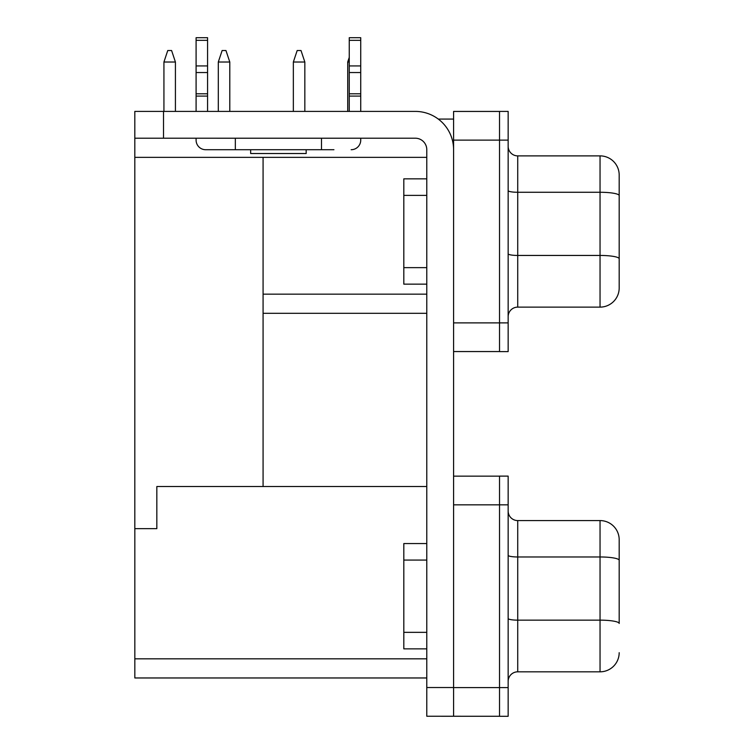 <?xml version="1.0" encoding="UTF-8"?>
<svg xmlns="http://www.w3.org/2000/svg" width="754" height="754" viewBox="0 0 754 754"><rect width="100%" height="100%" fill="white"/><g stroke="black" fill="none" stroke-linecap="round" stroke-linejoin="round"><path stroke-width="1.13" d="M349.253 111.404L349.253 37.7L360.732 37.7L360.732 111.404M196.097 111.404L196.097 37.7L207.576 37.7L207.576 111.404M306.171 149.716L306.171 153.524L250.658 153.524L250.658 149.716M517.725 671.823A9.576 9.576 0 0 0 508.149 681.399A9.576 9.576 0 0 1 517.725 671.823L600.043 671.823L600.043 620.146L517.725 620.146L517.725 671.823M619.185 569.025L619.185 549.873M619.185 204.315L619.185 185.173M508.149 476.113L508.149 716.3L499.534 716.3L499.534 476.113L508.149 476.113M426.783 648.855L403.814 648.855L403.814 543.559L426.783 543.559M499.534 716.262L426.783 716.243L426.783 687.525L453.588 687.525L453.588 111.441L499.534 111.441M163.524 138.208L134.815 138.208L134.815 111.404L163.524 111.404L163.524 138.208L415.303 138.208A11.489 11.489 0 0 1 426.783 149.697L426.783 687.525M508.149 111.404L508.149 351.6L499.534 351.6L499.534 111.404L508.149 111.404M426.783 284.145L403.814 284.145L403.814 178.849L426.783 178.849M453.588 716.262L453.588 687.525M339.677 138.227A9.576 9.576 0 0 0 340.28 138.208A9.576 9.576 0 0 1 339.677 138.227L217.152 138.227A9.576 9.576 0 0 1 216.549 138.208A9.576 9.576 0 0 0 217.152 138.227M453.588 149.697A38.294 38.294 0 0 0 415.303 111.404L163.524 111.404M426.783 294.164L263.08 294.164L263.08 157.35L263.08 486.528L156.832 486.528L156.832 528.648L134.815 528.648L134.815 157.35L426.783 157.35M426.783 313.306L263.08 313.306M619.185 287.981A19.142 19.142 0 0 1 600.043 307.123L600.043 155.88A19.142 19.142 0 0 1 619.185 175.022L619.185 287.981A19.142 19.142 0 0 1 600.043 307.123L517.725 307.123A9.576 9.576 0 0 0 508.149 316.699M619.185 239.546L619.185 223.457M499.534 351.553L453.588 351.553M600.043 155.88L517.725 155.88L517.725 307.123M508.149 146.304A9.576 9.576 0 0 0 517.725 155.88M134.815 138.208L134.815 157.35M438.272 119.066L453.588 119.066M263.08 486.528L426.783 486.528M426.783 677.969L134.834 677.969L134.834 528.648M619.185 623.473A19.142 3.327 180 0 0 600.043 620.146L600.043 520.58A19.142 19.142 0 0 1 619.185 539.732L619.185 623.388M619.185 604.246L619.185 588.167M499.534 476.151L453.588 476.151M600.043 520.58L517.725 520.58L517.725 620.146A9.576 1.659 0 0 1 508.149 618.487M619.185 652.681A19.142 19.142 0 0 1 600.043 671.823M508.149 511.014A9.576 9.576 0 0 0 517.725 520.58M222.892 149.716L205.663 149.716L235.342 149.716L235.342 138.227M235.342 149.716L333.937 149.716M205.663 149.716A9.576 9.576 0 0 1 196.097 140.14L196.097 138.208M351.166 149.716A9.576 9.576 0 0 0 360.732 140.14L360.732 138.208M321.487 149.716L321.487 138.227M229.791 62.017L218.302 62.017L222.128 50.527L225.955 50.527L229.791 62.017L229.791 111.404M218.302 62.017L218.302 111.404M175.418 62.017L163.929 62.017L167.756 50.527L171.592 50.527L175.418 62.017L175.418 111.404M163.929 62.017L163.929 111.404M304.833 62.017L293.344 62.017L297.18 50.527L301.006 50.527L304.833 62.017L304.833 111.404M293.344 62.017L293.344 111.404M349.253 62.017L347.717 62.017L347.717 111.404M349.253 57.417L347.717 62.017M403.814 195.371L426.783 195.371M403.814 267.632L426.783 267.632M403.814 560.071L426.783 560.071M403.814 632.342L426.783 632.342M349.253 65.928L360.732 65.928M196.097 65.928L207.576 65.928M453.588 322.882L508.149 322.882M453.588 140.121L508.149 140.121M619.185 195.588A19.142 3.327 0 0 0 600.043 192.27L517.725 192.27A9.576 1.659 180 0 1 508.149 190.602M619.185 258.763A19.142 3.327 0 0 0 600.043 255.446L517.725 255.446A9.576 1.659 180 0 1 508.149 253.778M134.834 658.826L426.783 658.826M453.588 687.582L508.149 687.582M453.588 504.831L508.149 504.831M619.185 560.297A19.142 3.327 0 0 0 600.043 556.97L517.725 556.97A9.576 1.659 0 0 1 508.149 555.312M349.253 96.088L360.732 96.088M196.097 96.088L207.576 96.088M196.097 40.33L207.576 40.33M196.097 93.798L207.576 93.798M196.097 72.544L207.576 72.544M349.253 40.33L360.732 40.33M349.253 93.798L360.732 93.798M349.253 72.544L360.732 72.544"/></g></svg>
